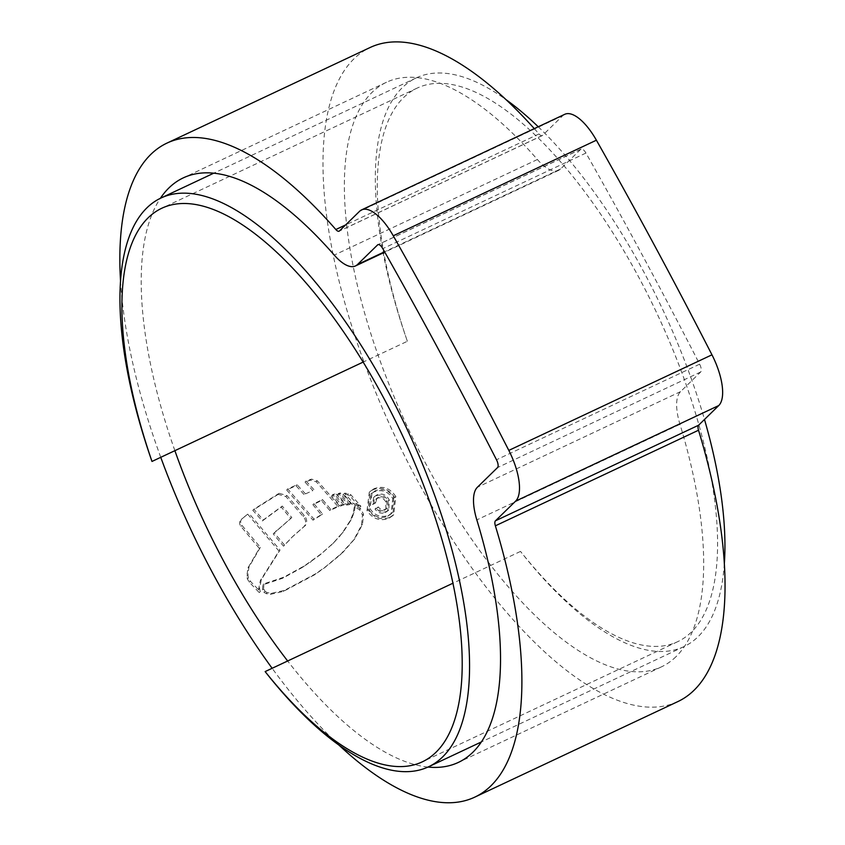 <?xml version="1.0" encoding="UTF-8"?>
<svg xmlns="http://www.w3.org/2000/svg" width="845" height="845" viewBox="0 0 845 845"><rect width="100%" height="100%" fill="white"/><g stroke="black" fill="none" stroke-linecap="round" stroke-linejoin="round"><path stroke-width="0.63" stroke-dasharray="4.22 3.17" d="M724.345 563.626A314.287 124.31 64.8 0 1 697.97 636.813A314.287 124.31 64.8 0 1 683.943 646.626A314.287 124.31 64.8 0 1 520.52 551.415A305.911 121.004 -115.2 0 0 677.679 641.682A305.911 121.004 -115.2 0 0 691.337 632.123A305.911 121.004 -115.2 0 0 647.809 294.651A305.911 121.004 -115.2 0 0 417.198 88.081A305.911 121.004 -115.2 0 0 403.54 97.629A305.911 121.004 -115.2 0 0 407.374 341.274L363.16 362.082M407.374 341.274A314.287 124.31 64.8 0 1 402.294 87.679A314.287 124.31 64.8 0 1 416.321 77.867A314.287 124.31 64.8 0 1 506.028 99.647M538.244 126.771A314.287 124.31 64.8 0 1 704.487 419.469M520.52 551.415L452.941 583.219M427.971 767.059A323.012 127.764 64.8 0 1 287.659 660.991M174.883 450.67A323.012 127.764 64.8 0 1 160.36 198.311M675.958 656.723A323.012 127.764 64.8 0 1 661.54 666.811A323.012 127.764 64.8 0 1 418.032 448.684A323.012 127.764 64.8 0 1 372.075 92.348A323.012 127.764 64.8 0 1 386.492 82.261A323.012 127.764 64.8 0 1 537.388 159.515A45.398 17.956 -115.2 0 0 558.598 170.373A45.398 17.956 -115.2 0 0 560.626 168.947L580.769 149.29A6.982 2.767 64.8 0 1 581.085 149.069A6.982 2.767 64.8 0 1 585.955 153.051A2327.89 920.786 64.8 0 1 699.639 364.184A6.982 2.767 64.8 0 1 700.685 371.99L680.531 391.647A45.398 17.956 -115.2 0 0 679.971 424.317A323.012 127.764 64.8 0 1 675.958 656.723M677.891 701.572A361.428 142.963 64.8 0 1 405.42 457.504A361.428 142.963 64.8 0 1 354.002 58.791A361.428 142.963 64.8 0 1 370.131 47.5M534.293 128.641A361.428 142.963 64.8 0 1 538.983 133.943A6.982 2.767 -115.2 0 0 542.247 135.612A6.982 2.767 -115.2 0 0 542.553 135.39L562.707 115.733A45.398 17.956 64.8 0 1 564.724 114.318M338.856 745.015A361.428 142.963 64.8 0 1 272.143 668.3M160.751 457.325A361.428 142.963 64.8 0 1 120.539 281.036M262.605 589.894L262.806 584.867L282.652 578.244L303.292 566.921L320.16 554.827L332.888 543.567L342.267 532.952L350.2 520.689L353.083 513.58L354.298 506.958L359.431 509.567L362.463 515.101L361.512 525.252L353.875 539.701L339.965 555.091L324.564 567.755L314.636 574.769L283.392 591.415L270.368 594.331L266.186 593.634L264.073 592.366L262.605 589.894L263.651 588.88L265.119 591.352L264.073 592.366M352.228 504.539L343.757 494.124L347.411 494.811L349.883 495.846L359.885 507.264L357.435 505.669L352.228 504.539L353.263 503.525L358.47 504.655L357.435 505.669M349.936 504.697L340.429 493.628L337.556 494.452L346.63 505.014L349.936 504.697L350.971 503.683L341.464 492.614L340.429 493.628M343.767 505.204L334.726 494.674L331.768 495.614L340.556 506.092L344.802 504.19L335.761 493.66L334.726 494.674M304.052 494.505L295.993 485.727L286.687 489.963L312.999 520.161L321.459 514.932L312.893 504.718L321.48 500.578L329.803 510.507L338.19 506.725L316.294 481.819L310.4 480.15L305.034 482.094L312.851 490.607L304.052 494.505L312.851 490.607M278.185 494.346L252.803 510.295L262.32 520.953L281.248 507.074L290.764 518.545L273.22 533.882L283.529 546.155L291.937 537.251L303.946 526.72C306.439 523.551 306.186 520.14 303.197 516.485L285.863 496.543L278.185 494.346L279.22 493.322L277.604 494.621M304.538 526.277L305.573 525.273L304.538 526.277M247.701 514.172L278.987 551.088L260.323 580.589L258.496 589.578L259.257 592.598L249.286 582.184L247.374 578.952L246.867 575.963L247.944 567.956L259.32 548.384L240.941 526.446C239.198 524.016 239.209 521.766 240.973 519.696L247.701 514.172L242.019 518.672C240.255 520.742 240.244 522.992 241.987 525.421L260.355 547.37L259.32 548.384M366.994 510.623L369.254 492.329L373.131 489.656C381.961 486.53 389.175 489.16 394.795 497.547L392.661 515.725L388.869 518.334C379.986 521.513 372.687 518.946 366.994 510.623L368.029 509.619C373.712 517.922 381 520.488 389.915 517.32L388.869 518.334M389.915 517.32L393.696 514.711L395.83 496.543L394.795 497.547M395.83 496.543C390.21 488.146 382.986 485.516 374.166 488.653L373.131 489.656M374.166 488.653L370.3 491.315L368.029 509.619M393.823 497.494L392.038 512.957L388.732 515.249C381.148 517.974 374.926 515.788 370.047 508.679L372.064 493.015L375.307 490.765C382.817 488.104 388.985 490.343 393.823 497.494L392.788 498.508C387.982 491.367 381.813 489.118 374.272 491.779L371.018 494.029L369.011 509.693C373.86 516.791 380.081 518.988 387.686 516.263L390.992 513.971L392.788 498.508M370.047 508.679L369.011 509.693M260.355 547.37L248.979 566.942L247.902 574.949L248.409 577.948L250.321 581.17L260.302 591.585L259.542 588.564L261.358 579.575L280.022 550.074L248.736 513.147M241.987 525.421L240.941 526.446M250.321 581.17L249.286 582.184M260.302 591.585L259.257 592.598M261.358 579.575L260.323 580.589M280.022 550.074L278.987 551.088M279.22 493.322L286.909 495.519L304.232 515.471C307.221 519.136 307.474 522.548 304.992 525.706L292.972 536.237L284.564 545.152L274.255 532.868L291.8 517.531L282.283 506.06L263.355 519.939L253.849 509.281L278.649 493.596M253.849 509.281L252.803 510.295M263.355 519.939L262.32 520.953M282.283 506.06L281.248 507.074M291.8 517.531L290.764 518.545M274.255 532.868L273.22 533.882M284.564 545.152L283.529 546.155M304.232 515.471L303.197 516.485M313.886 489.593L306.08 481.069L311.446 479.126L317.329 480.805L339.236 505.711L330.839 509.493L322.515 499.564L313.939 503.704L322.494 513.918L314.034 519.147L287.733 488.949L297.039 484.703L305.098 493.48M287.733 488.949L286.687 489.963M314.034 519.147L312.999 520.161M322.494 513.918L321.459 514.932M313.939 503.704L312.893 504.718M322.515 499.564L321.48 500.578M330.839 509.493L329.803 510.507M339.236 505.711L338.19 506.725M311.446 479.126L310.4 480.15M306.08 481.069L305.034 482.094M297.039 484.703L295.993 485.727M344.802 504.19L341.602 505.078L332.803 494.6L335.761 493.66M332.803 494.6L331.768 495.614M341.602 505.078L340.556 506.092M350.971 503.683L347.665 504L338.591 493.438L341.464 492.614M338.591 493.438L337.556 494.452M347.665 504L346.63 505.014M358.47 504.655L360.921 506.261L350.918 494.832L348.446 493.797L344.792 493.11L353.263 503.525M360.921 506.261L359.885 507.264M350.918 494.832L349.883 495.846M344.792 493.11L343.757 494.124M265.119 591.352L267.221 592.62L271.414 593.317L284.438 590.391L315.681 573.755L325.6 566.741L343.366 551.848L354.911 538.688L362.558 524.238L363.498 514.087L360.466 508.553L355.333 505.944L354.118 512.566L351.235 519.675L343.302 531.938L333.933 542.553L321.206 553.802L304.337 565.907L283.698 577.23L263.841 583.853L262.806 584.867M263.841 583.853L263.651 588.88M355.333 505.944L354.298 506.958M376.173 495.751C381.275 494.019 385.278 495.73 388.193 500.895L387.728 510.919L385.404 512.524C381.317 514.024 377.852 512.883 375 509.081L377.345 507.972C379.247 510.612 381.602 511.415 384.38 510.369L385.816 509.387L385.88 502.046C383.905 498.286 381.074 497.029 377.409 498.254L375.022 500.346L374.853 503.43L372.508 504.528L373.691 497.42L377.208 494.737L374.726 496.406L373.543 503.514L375.888 502.416L376.807 498.339L378.444 497.24C382.088 496.004 384.919 497.261 386.925 501.043L386.852 508.373L385.415 509.355C382.637 510.401 380.292 509.609 378.38 506.958L376.036 508.067C378.877 511.869 382.341 513.01 386.44 511.51L388.795 509.926L389.239 499.881C386.334 494.726 382.32 493.015 377.208 494.737M373.543 503.514L372.508 504.528M375.888 502.416L374.853 503.43M378.444 497.24L377.409 498.254M385.415 509.355L384.38 510.369M378.38 506.958L377.345 507.972M376.036 508.067L375 509.081M386.44 511.51L385.404 512.524M679.971 424.317L476.823 519.897M538.983 133.943L345.616 224.928M562.707 115.733L359.558 211.324M542.553 135.39L339.415 230.981M585.955 153.051L382.806 248.641M580.769 149.29L378.306 244.554M699.639 364.184L496.49 459.775M700.685 371.99L497.536 467.581M680.531 391.647L477.393 487.238M537.388 159.515L334.25 255.095M560.626 168.947L384.591 251.778M388.732 515.249L387.686 516.263M375.307 490.765L374.272 491.779M248.979 566.942L247.944 567.956M247.902 574.949L246.867 575.963M248.409 577.948L247.374 578.952M259.542 588.564L258.496 589.578M286.909 495.519L285.863 496.543M317.329 480.805L316.294 481.819M348.446 493.797L347.411 494.811M267.221 592.62L266.186 593.634M271.414 593.317L270.368 594.331M284.438 590.391L283.392 591.415M315.681 573.755L314.636 574.769M325.6 566.741L324.564 567.755M341.01 554.077L339.965 555.091M354.911 538.688L353.875 539.701M362.558 524.238L361.512 525.252M363.498 514.087L362.463 515.101M360.466 508.553L359.431 509.567M354.118 512.566L353.083 513.58M351.235 519.675L350.2 520.689M343.302 531.938L342.267 532.952M340.123 535.92L339.077 536.934M331.874 544.497L330.839 545.511M321.206 553.802L320.16 554.827M311.161 561.46L310.126 562.474M304.337 565.907L303.292 566.921M283.698 577.23L282.652 578.244M386.925 501.043L385.88 502.046M389.239 499.881L388.193 500.895M417.198 88.081L161.807 208.24M416.321 77.867L213.753 173.183M683.943 646.626L481.375 741.942M677.679 641.682L422.299 761.841M661.54 666.811L458.391 762.401M542.247 135.612L339.099 231.203M581.085 149.069L377.937 244.659M386.492 82.261L183.344 177.851M558.598 170.373L384.792 252.148M392.661 515.735L393.707 514.721M369.265 492.329L370.3 491.315M371.008 494.008L372.043 493.005M391.003 513.971L392.038 512.968M276.685 530.449L275.65 531.463M292.983 536.237L291.937 537.251M343.366 551.848L342.32 552.862M333.933 542.553L332.888 543.567M373.691 497.409L374.726 496.395M375.761 499.342L376.807 498.339M385.827 509.387L386.862 508.373M387.749 510.94L388.795 509.926"/><path stroke-width="1.27" d="M363.16 362.082L151.994 461.444A314.287 124.31 64.8 0 1 146.914 207.849A314.287 124.31 64.8 0 1 160.941 198.036A314.287 124.31 64.8 0 1 397.879 410.269A314.287 124.31 64.8 0 1 442.59 756.972A314.287 124.31 64.8 0 1 428.563 766.785A314.287 124.31 64.8 0 1 265.14 671.585A305.911 121.004 -115.2 0 0 422.299 761.841A305.911 121.004 -115.2 0 0 435.957 752.293A305.911 121.004 -115.2 0 0 392.429 414.821A305.911 121.004 -115.2 0 0 161.807 208.24A305.911 121.004 -115.2 0 0 148.16 217.799A305.911 121.004 -115.2 0 0 151.994 461.444M506.028 99.647A314.287 124.31 64.8 0 1 538.244 126.771M704.487 419.469A314.287 124.31 64.8 0 1 724.345 563.626M452.941 583.219L265.14 671.585M160.36 198.311A323.012 127.764 64.8 0 1 168.926 187.928A323.012 127.764 64.8 0 1 183.344 177.851A323.012 127.764 64.8 0 1 334.25 255.095A45.398 17.956 -115.2 0 0 355.449 265.953A45.398 17.956 -115.2 0 0 357.477 264.538L377.63 244.881A6.982 2.767 64.8 0 1 377.937 244.659A6.982 2.767 64.8 0 1 382.806 248.641A2327.89 920.786 64.8 0 1 496.49 459.775A6.982 2.767 64.8 0 1 497.536 467.581L477.393 487.238A45.398 17.956 -115.2 0 0 476.823 519.897A323.012 127.764 64.8 0 1 472.809 752.314A323.012 127.764 64.8 0 1 458.391 762.401A323.012 127.764 64.8 0 1 427.971 767.059M287.659 660.991A323.012 127.764 64.8 0 1 174.883 450.67M120.539 281.036A361.428 142.963 64.8 0 1 150.854 154.371A361.428 142.963 64.8 0 1 166.993 143.09L370.131 47.5A361.428 142.963 64.8 0 1 534.293 128.641M166.993 143.09A361.428 142.963 64.8 0 1 335.835 229.523A6.982 2.767 -115.2 0 0 339.099 231.203A6.982 2.767 -115.2 0 0 339.415 230.981L359.558 211.324A45.398 17.956 64.8 0 1 361.586 209.898A45.398 17.956 64.8 0 1 393.263 235.787A2366.306 935.985 64.8 0 1 508.817 450.406A45.398 17.956 64.8 0 1 515.608 501.138L495.466 520.795A6.982 2.767 -115.2 0 0 495.371 525.822A361.428 142.963 64.8 0 1 490.882 785.871A361.428 142.963 64.8 0 1 474.753 797.152A361.428 142.963 64.8 0 1 338.856 745.015M361.586 209.898L564.724 114.318A45.398 17.956 64.8 0 1 596.401 140.207A2366.306 935.985 64.8 0 1 711.965 354.815A45.398 17.956 64.8 0 1 718.746 405.547L698.604 425.215A6.982 2.767 -115.2 0 0 698.519 430.232A361.428 142.963 64.8 0 1 694.03 690.28A361.428 142.963 64.8 0 1 677.891 701.572L474.753 797.152M272.143 668.3A361.428 142.963 64.8 0 1 160.751 457.325M345.616 224.928L335.835 229.523M698.519 430.232L495.371 525.822M596.401 140.207L393.263 235.787M711.965 354.815L508.817 450.406M718.746 405.547L515.608 501.138M698.604 425.215L495.466 520.795M378.306 244.554L377.63 244.881M384.591 251.778L357.477 264.538M213.753 173.183L160.941 198.036M481.375 741.942L428.563 766.785M384.792 252.148L355.449 265.953"/></g></svg>
